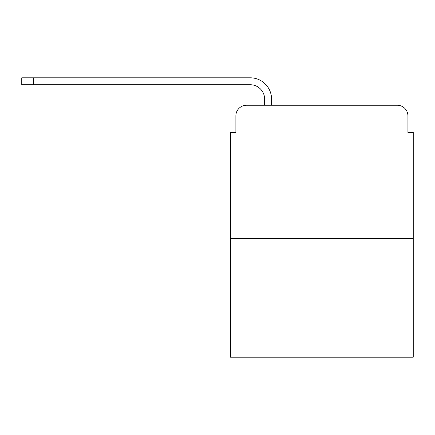 <?xml version="1.0" encoding="UTF-8"?>
<svg xmlns="http://www.w3.org/2000/svg" width="435" height="435" viewBox="0 0 435 435"><rect width="100%" height="100%" fill="white"/><g stroke="black" fill="none" stroke-linecap="round" stroke-linejoin="round"><path stroke-width="0.65" d="M235.879 115.895L235.879 132.409L235.879 115.895A10.652 10.652 0 0 1 246.531 105.243L264.638 105.243L264.638 99.12A14.382 14.382 0 0 0 250.255 84.738L21.75 84.738L21.75 77.811L250.255 77.811A21.304 21.304 0 0 1 271.565 99.12L271.565 105.243L280.352 105.243M413.25 238.407L230.55 238.407L230.55 357.189L413.25 357.189L413.25 132.409L407.921 132.409L407.921 115.895A10.652 10.652 0 0 0 397.269 105.243L246.531 105.243M230.55 238.407L230.55 132.409L235.879 132.409M363.448 105.243L397.269 105.243M407.921 132.409L407.921 115.895M264.638 99.12A14.382 14.382 0 0 0 250.255 84.738A14.382 14.382 0 0 1 264.638 99.12A14.382 14.382 0 0 0 250.255 84.738A14.382 14.382 0 0 1 264.638 99.12A14.382 14.382 0 0 0 250.255 84.738A14.382 14.382 0 0 1 264.638 99.12A14.382 14.382 0 0 0 250.255 84.738A14.382 14.382 0 0 1 264.638 99.12A14.382 14.382 0 0 0 250.255 84.738A14.382 14.382 0 0 1 264.638 99.12A14.382 14.382 0 0 0 250.255 84.738A14.382 14.382 0 0 1 264.638 99.12A14.382 14.382 0 0 0 250.255 84.738A14.382 14.382 0 0 1 264.638 99.12M33.734 77.811L250.255 77.811L33.734 77.811L250.255 77.811L33.734 77.811L250.255 77.811L33.734 77.811L250.255 77.811L33.734 77.811L250.255 77.811L33.734 77.811L250.255 77.811L33.734 77.811L250.255 77.811L33.734 77.811L33.734 84.738"/></g></svg>
